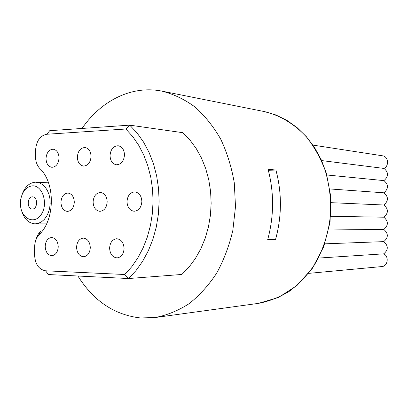 <?xml version="1.0" encoding="UTF-8"?>
<svg xmlns="http://www.w3.org/2000/svg" width="408" height="408" viewBox="0 0 408 408"><rect width="100%" height="100%" fill="white"/><g stroke="black" fill="none" stroke-linecap="round" stroke-linejoin="round"><path stroke-width="0.61" d="M308.627 273.37L381.832 266.567C387.804 266.342 389.288 256.418 383.729 253.842C388.431 249.869 388.442 245.794 383.765 241.623C388.467 237.614 388.482 233.544 383.806 229.413C388.508 225.369 388.518 221.299 383.846 217.204C388.543 213.129 388.559 209.059 383.882 205.005C388.584 200.889 388.6 196.824 383.923 192.811C388.62 188.659 388.635 184.595 383.964 180.617C388.661 176.434 388.676 172.37 383.999 168.433C389.4 165.918 388.294 156.361 382.546 155.8L312.921 145.1M318.582 258.07L383.729 253.842M324.783 243.841L383.765 241.623M328.675 229.979L383.806 229.413M330.725 216.306L383.846 217.204M331.128 202.674L383.882 205.005M329.899 188.95L383.923 192.811M326.869 174.981L383.964 180.617M321.616 160.574L383.999 168.433M275.568 239.445L267.689 239.654C274.069 216.118 274.196 192.658 268.061 169.269L275.92 170.044C282.005 193.106 281.887 216.24 275.568 239.445L267.786 239.307M275.92 170.044L268.331 170.274M46.007 158.554C46.553 152.618 48.975 149.506 53.27 149.216C56.85 149.986 58.767 152.898 59.038 157.952C58.497 163.838 56.11 166.954 51.882 167.3C48.231 166.581 46.272 163.664 46.007 158.554M77.342 157.106C77.918 150.98 80.483 147.788 85.032 147.518C88.771 148.328 90.78 151.317 91.061 156.473C90.489 162.537 87.965 165.735 83.492 166.071C79.672 165.311 77.622 162.323 77.342 157.106M110.038 155.591C110.65 149.267 113.368 145.988 118.192 145.748C122.099 146.61 124.2 149.665 124.491 154.923C123.884 161.18 121.217 164.465 116.479 164.786C112.475 163.985 110.328 160.92 110.038 155.591M45.201 246.406C45.609 241.046 47.746 238.078 51.602 237.497C55.646 238.012 57.86 241.097 58.242 246.753C57.834 252.057 55.738 255.031 51.949 255.663C47.833 255.199 45.584 252.113 45.201 246.406M76.566 247.238C76.99 241.75 79.228 238.706 83.283 238.104C87.552 238.624 89.888 241.791 90.296 247.605C89.877 253.036 87.679 256.081 83.701 256.744C79.351 256.28 76.974 253.113 76.566 247.238M109.604 248.12C110.043 242.49 112.399 239.363 116.663 238.741C121.171 239.272 123.644 242.525 124.078 248.503C123.644 254.062 121.339 257.188 117.162 257.882C112.562 257.423 110.043 254.169 109.604 248.12M126.995 201.644C127.531 195.58 130.142 192.331 134.824 191.893C139.143 192.617 141.489 195.815 141.856 201.496C141.331 207.483 138.776 210.737 134.186 211.252C129.764 210.605 127.367 207.402 126.995 201.644M93.095 201.975C93.605 196.09 96.074 192.928 100.501 192.484C104.606 193.178 106.835 196.294 107.182 201.838C106.677 207.662 104.254 210.829 99.914 211.339C95.717 210.707 93.447 207.59 93.095 201.975M60.935 202.297C61.419 196.574 63.755 193.494 67.947 193.05C71.854 193.713 73.976 196.748 74.302 202.164C73.823 207.83 71.522 210.916 67.407 211.415C63.419 210.809 61.266 207.769 60.935 202.297M32.334 209.018L32.263 209.018C26.704 209.192 27.061 196.376 32.599 196.855C38.051 196.733 37.776 209.304 32.334 209.018M32.533 185.829C42.493 185.227 48.384 203.607 41.473 214.154C34.874 225.022 21.481 219.188 20.497 205.423L20.65 199.798C22.323 191.281 26.285 186.624 32.533 185.829M21.507 210.395C23.99 218.861 28.524 223.349 35.113 223.859L38.347 223.355L41.448 221.87L44.263 219.458L46.645 216.235L48.486 212.354L49.679 208.014L50.174 203.424L49.939 198.808L48.986 194.407L47.364 190.439L45.16 187.088L42.488 184.528L39.474 182.871L35.43 182.182C29.198 182.769 24.699 187.002 21.935 194.891M82.028 128.449C101.169 100.562 131.922 85.022 162.098 91.157C173.624 94.131 184.584 99.399 194.988 106.967C204.857 115.785 213.43 126.506 220.713 139.123C227.072 152.633 231.596 167.198 234.284 182.82L235.498 206.678L232.841 230.418C229.209 245.851 223.808 260.115 216.643 273.212C208.605 285.365 199.395 295.545 189.011 303.751C178.169 310.672 166.908 315.267 155.224 317.531L140.474 317.954C114.439 314.95 93.585 300.966 77.913 276.012M45.538 270.795L48.414 274.543L128.546 278.536L136.012 270.565L142.652 261.258L148.323 250.777L152.898 239.323L156.264 227.118L158.36 214.404L159.125 201.445L158.544 188.506L156.636 175.848L153.449 163.736L149.048 152.403L143.545 142.071L137.052 132.937L129.724 125.149L49.725 130.688L46.793 134.252L125.848 129.005L129.724 125.149L182.82 132.692L189.878 139.924L196.126 148.395L201.424 157.957L205.663 168.438L208.738 179.627L210.579 191.311L211.15 203.25L210.431 215.21L208.437 226.94L205.219 238.206L200.843 248.783L195.406 258.463L189.037 267.077L181.861 274.457L128.546 278.536L124.715 274.502L45.538 270.795C38.775 269.52 35.113 264.155 34.558 254.694L34.629 247.003C34.772 241.827 36.312 237.675 39.25 234.539C55.1 219.723 55.422 182.988 39.862 168.56C36.985 165.49 35.522 161.379 35.481 156.228L35.537 150.506C36.266 141.071 40.02 135.65 46.793 134.252M39.25 234.539L40.55 231.346C38.01 233.973 36.287 237.39 35.368 241.602M125.848 129.005L132.656 136.501L138.674 145.238L143.769 155.06L147.834 165.801L150.776 177.245L152.536 189.19L153.066 201.384L152.357 213.598L150.424 225.593L147.308 237.125L143.075 247.972L137.822 257.938L131.656 266.832L124.715 274.502M258.361 303.384L278.445 297.488L296.907 285.58L312.4 268.28L323.753 246.651L330.052 222.166L330.791 196.595L326.344 173.206L321.28 159.839L314.599 147.614L306.479 136.808L297.131 127.638L286.798 120.294L275.731 114.903L264.19 111.542C279.99 115.234 294.79 124.108 306.918 137.501C314.451 147.176 320.53 158.105 325.166 170.284C328.838 182.963 330.73 196.059 330.847 209.574C329.725 229.806 323.865 249.186 314.007 265.542C306.785 275.813 298.478 284.447 289.088 291.45C279.261 297.381 269.02 301.359 258.361 303.384L155.224 317.531M48.527 182.85L36.271 182.197M46.573 223.87L35.113 223.859M264.19 111.542L162.098 91.157"/></g></svg>
